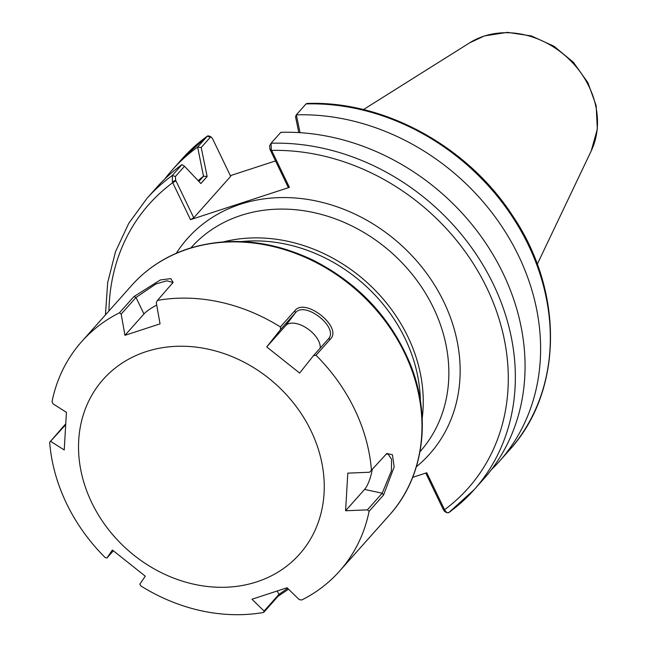<?xml version="1.0" encoding="UTF-8"?>
<svg xmlns="http://www.w3.org/2000/svg" width="647" height="647" viewBox="0 0 647 647"><rect width="100%" height="100%" fill="white"/><g stroke="black" fill="none" stroke-linecap="round" stroke-linejoin="round"><path stroke-width="0.97" d="M275.525 160.909L230.348 175.66M190.881 247.866L190.962 247.785A153.331 129.667 41.7 0 1 240.902 215.443A153.331 129.667 41.7 0 1 415.471 278.509A153.331 129.667 41.7 0 1 420.073 451.622L420 451.711M385.976 454.283L387.998 453.919L391.54 459.224L391.427 470.854L382.199 493.216L367.383 509.868L369.105 511.3L383.534 495.084L394.136 467.013L392.462 454.76L386.777 453.515L369.583 472.245L347.795 473.135L345.595 510.758L364.584 489.415A21.027 6.235 102.2 0 0 372.211 469.754M369.105 511.3A172.612 145.963 41.7 0 1 339.538 571.147A172.612 145.963 41.7 0 1 301.68 600.02L299.197 599.591L287.066 587.775L251.966 599.235L264.097 611.059L263.685 612.434L278.105 596.227L288.538 589.207M263.685 612.434A172.612 145.963 41.7 0 1 140.771 585.875L139.809 584.201L145.284 576.178L112.392 550.023L106.909 558.038L105.154 557.552A172.612 145.963 41.7 0 1 49.665 442.265L65.42 425.014M65.484 424.117L49.665 442.265M50.798 441.448L64.231 449.956L66.431 412.333L52.997 403.825L52.051 401.528A172.612 145.963 41.7 0 1 81.619 341.681A172.612 145.963 41.7 0 1 119.477 312.8L121.183 314.102L135.999 297.45L155.959 283.936L166.813 280.806L172.369 282.327L172.523 283.402M121.183 314.102L124.952 335.324L160.052 323.856L156.283 302.642L157.48 300.386L173.137 282.367L170.784 278.614L160.351 279.965L133.897 296.585L119.477 312.8M157.48 300.386A172.612 145.963 41.7 0 1 280.386 326.953L280.58 329.501L295.388 312.849C304.899 300.386 339.505 327.892 328.288 339.012L313.48 355.656L316.011 355.276L330.431 339.06C342.829 327.131 304.939 297.013 294.814 310.738L280.386 326.953M316.011 355.276A172.612 145.963 41.7 0 1 371.491 470.563M172.401 182.001L175.636 180.181L175.369 176.526L172.32 175.474A219.05 185.236 -138.3 0 0 146.918 198.427L156.631 187.509A219.05 185.236 41.7 0 1 181.985 164.597L172.32 175.474L172.401 182.001L190.493 219.665L289.403 187.363L288.085 187.015L269.969 149.376L271.303 149.7L271.061 143.23L280.847 132.311A219.05 185.236 41.7 0 1 493.823 255.994A219.05 185.236 41.7 0 1 483.94 478.707L474.219 489.625A219.05 185.236 -138.3 0 0 484.093 266.879A219.05 185.236 -138.3 0 0 271.061 143.23L269.581 145.899L269.969 149.376M175.636 180.181L193.752 217.821L190.493 219.665M211.27 137.115L209.062 135.951L207.533 135.951L197.61 147.055L201.201 147.492L210.348 137.213L211.27 137.115L212.556 138.693L230.672 176.332L193.752 217.821M197.61 147.055L203.506 176.202L207.137 176.477L201.201 147.492M203.611 176.105L198.872 181.435M182.001 164.597L184.516 166.247L200.853 183.538L207.137 176.477M175.369 176.526L184.516 166.247M198.152 180.667A193.639 163.748 41.7 0 1 203.506 176.202M164.726 179.065A219.05 185.236 41.7 0 1 172.175 170.04A219.05 185.236 41.7 0 1 197.521 147.128M306.031 103.924L306.993 103.463C383.614 100.495 466.98 145.842 511.939 214.731C564.233 290.948 563.351 391.548 509.197 450.32A219.05 185.236 41.7 0 0 519.064 227.566A219.05 185.236 41.7 0 0 306.031 103.924L296.35 114.802L295.533 116.686L298.785 132.595M300.038 132.675L296.35 114.802M289.403 187.363L271.303 149.7M296.391 114.834A219.05 185.236 41.7 0 1 509.367 238.525A219.05 185.236 41.7 0 1 499.476 461.238A219.05 185.236 41.7 0 1 491.38 469.682M448.581 512.788L474.219 489.625A219.05 185.236 -138.3 0 1 448.816 512.578L447.037 512.788L444.885 510.378L426.753 472.755L412.665 477.357M416.361 466.754A162.098 137.075 -138.3 0 0 431.153 279.763A162.098 137.075 -138.3 0 0 240.32 204.282A162.098 137.075 -138.3 0 0 176.356 253.228M425.758 473.078L443.551 510.054L444.853 511.631L447.037 512.788M444.885 510.378L443.551 510.054M328.579 338.648L328.288 339.012L330.431 339.06M320.176 348.126A21.027 11.201 37.2 0 0 306.71 328.142A21.027 11.201 37.2 0 0 285.731 325.562L266.734 346.913L280.58 329.501M156.72 305.085A21.027 4.966 -25.7 0 0 143.949 313.973L124.952 335.324M113.314 550.832L106.909 558.038M367.383 509.868L345.595 510.758M313.48 355.656L299.634 373.068L266.734 346.913M145.996 351.677A131.43 111.138 41.7 0 1 324.066 493.265A131.43 111.138 41.7 0 1 134.075 555.32A131.43 111.138 41.7 0 1 145.996 351.677M287.648 588.341L278.914 594.407L264.097 611.059M241.525 241.566A151.73 128.308 41.7 0 1 420.364 400.679M422.192 418.431A153.331 129.667 -138.3 0 0 366.089 281.623A153.331 129.667 -138.3 0 0 223.676 241.824M187.873 249.038A172.612 145.963 41.7 0 1 384.391 320.03A172.612 145.963 41.7 0 1 389.575 514.907C424.286 476.702 432.075 416.377 409.656 362.652C390.27 317.2 358.082 283.038 313.091 260.167C270.535 240.005 228.998 236.163 188.479 248.626C165.931 256.075 146.982 268.343 131.656 285.44A172.612 145.963 41.7 0 1 187.873 249.038M483.891 36.192A83.762 70.838 41.7 0 1 572.781 62.969A83.762 70.838 41.7 0 1 591.196 150.986L597.335 129.093L596.154 105.615L587.905 82.679L573.404 62.298L553.978 46.236L531.341 35.933L507.474 32.35L484.474 35.917L469.641 42.839A83.762 70.838 41.7 0 1 483.891 36.192M175.96 180.861L172.709 182.697A213.575 180.602 41.7 0 0 108.971 310.94M210.348 137.213L207.291 136.169A219.05 185.236 41.7 0 0 181.888 159.113L172.175 170.04M443.227 509.375L444.546 509.723A213.575 180.602 41.7 0 0 486.876 287.996A213.575 180.602 41.7 0 0 271.611 150.395L270.3 150.047M364.584 489.415L382.199 493.216L383.534 495.084M285.731 325.562L295.388 312.849L294.814 310.738M143.949 313.973L135.999 297.45L133.897 296.585M65.428 424.958L64.093 426.049M277.345 591.156L278.914 594.407L278.105 596.227M339.538 571.147L389.575 514.907M81.619 341.681L131.656 285.44M469.641 42.839L363.436 109.586M591.196 150.986L537.269 264.235M146.918 198.427L128.721 223.401L115.53 251.683L107.701 282.464L105.437 314.903M207.533 135.951L181.888 159.113M499.476 461.238L509.197 450.32"/></g></svg>
